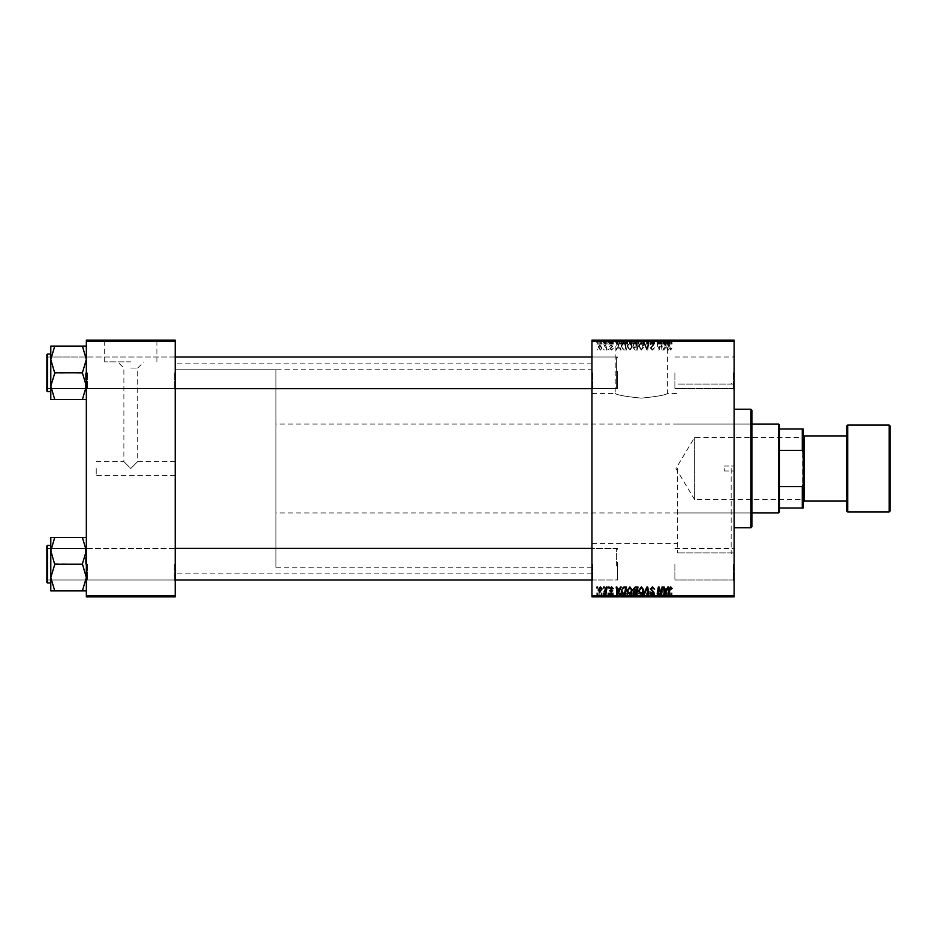 <?xml version="1.0" encoding="UTF-8"?>
<svg xmlns="http://www.w3.org/2000/svg" width="937" height="937" viewBox="0 0 937 937"><rect width="100%" height="100%" fill="white"/><g stroke="black" fill="none" stroke-linecap="round" stroke-linejoin="round"><path stroke-width="0.7" stroke-dasharray="4.68 3.51" d="M641.306 340.529L606.743 340.529L641.306 340.529M641.306 398.143C625.436 396.538 616.733 394.969 615.199 393.458C616.745 394.981 625.447 396.538 641.306 398.143C625.436 396.538 616.733 394.969 615.199 393.458C616.745 394.981 625.447 396.538 641.306 398.143C657.177 396.538 665.879 394.969 667.413 393.458C665.879 394.981 657.177 396.538 641.306 398.143C657.177 396.538 665.879 394.969 667.413 393.458C665.879 394.981 657.177 396.538 641.306 398.143M641.306 340.131L606.743 340.131L675.87 340.131L638.343 340.131L643.731 340.131L640.732 340.131L643.016 340.131L641.306 340.131L641.306 344.078L639.057 344.078L640.756 344.078L640.732 340.131L640.756 344.078L638.343 344.078L638.343 340.131M734.128 372.809L734.128 389.605L734.128 372.809M733.144 372.809L733.144 388.609L733.144 372.809M734.128 564.191L734.128 547.395L734.128 564.191M733.144 564.191L733.144 579.991L733.144 564.191M674.886 564.191L674.886 579.991L674.886 564.191M674.886 372.809L674.886 388.609L674.886 372.809M175.219 372.809L175.219 389.605L175.219 372.809M174.235 372.809L174.235 388.609L174.235 372.809M175.219 564.191L175.219 547.395L175.219 564.191M174.235 564.191L174.235 579.991L174.235 564.191M591.938 564.191L591.938 547.395L591.938 564.191M592.922 564.191L592.922 579.991L592.922 564.191M591.938 372.809L591.938 389.605L591.938 372.809M592.922 372.809L592.922 388.609L592.922 372.809M617.612 564.191L617.612 579.991L617.612 564.191M617.612 372.809L617.612 388.609L617.612 372.809M677.451 468.5L677.451 552.924L677.451 468.5M591.938 468.5L591.938 363.825L591.938 468.5M734.128 468.5L734.128 555.887L734.128 468.5M731.165 468.5L731.165 552.924L731.165 468.5M175.219 468.5L175.219 363.825L175.219 468.5M86.345 399.525L86.345 356.025L86.345 399.525L82.397 399.525L86.345 386.173L82.397 372.493L86.345 386.173L82.397 399.525L86.345 399.525L86.345 386.173L86.345 399.525L82.397 399.525L86.345 386.173L86.345 356.025L86.345 389.605L86.345 356.025L86.345 372.809L86.345 356.025L86.345 372.809L86.345 359.457L82.397 346.093L54.744 346.093L50.797 359.457L54.744 372.493L50.797 386.173L54.744 399.525L50.797 399.525L50.797 346.093L54.744 346.093L50.797 346.093L54.744 346.093L50.797 359.457L50.797 372.809L50.797 354.057L50.797 391.572L50.797 354.057L50.797 391.572L50.797 372.809L50.797 386.173L54.744 373.137L50.797 359.457L54.744 346.093L86.345 346.093L86.345 359.457L86.345 346.093L82.397 346.093L86.345 359.457L86.345 386.173L82.397 373.137L86.345 359.457L82.397 373.137L54.744 372.493L50.797 386.173L54.744 399.525L50.797 386.173L50.797 359.457L54.744 373.137L82.397 372.809L86.345 359.457L82.397 346.093L54.744 346.093M87.34 372.809L87.34 388.609L87.34 372.809M86.345 590.907L86.345 577.543L82.397 590.579L86.345 577.543L82.397 564.507L86.345 577.543L86.345 590.907L82.397 590.907L86.345 590.907L86.345 550.827L82.397 537.791L86.345 550.827L82.397 563.863L86.345 550.827L86.345 580.975L86.345 547.395L86.345 580.975L86.345 547.395L86.345 577.543L82.397 564.507L86.345 550.827L82.397 537.475L54.744 537.475L50.797 550.827L54.744 563.863L50.797 577.543L50.797 564.191L50.797 582.943L50.797 537.475L54.744 537.475L50.797 550.827L54.744 563.863L50.797 577.543L54.744 590.907L50.797 590.907L54.744 590.907L50.797 590.907L50.797 545.428L50.797 564.191L50.797 550.827L54.744 537.475L86.345 537.475L86.345 590.907L82.397 590.907L86.345 577.543L86.345 537.475L54.744 537.475M87.34 564.191L87.34 579.991L87.34 564.191M96.218 468.5L96.218 475.41L96.218 468.5M130.782 468.5L137.692 461.59L130.782 468.5L137.692 461.59L130.782 468.5L123.871 461.59L130.782 468.5M130.782 361.858L104.675 361.858L130.782 361.858M130.782 368.054L137.692 368.054L130.782 368.054M130.782 340.529L96.218 340.529L130.782 340.529M130.782 340.131L96.218 340.131L130.782 340.131M608.453 596.869L609.167 596.869L608.289 596.869L608.453 592.922L609.167 592.922L609.167 596.869M603.604 596.869L604.318 596.869L603.44 596.869L603.604 592.922L604.318 592.922L604.318 596.869M632.241 592.922L629.242 593.999L626.853 590.919L629.863 586.902L632.241 589.9L631.292 592.957L626.853 592.922L629.863 592.922L629.816 596.869L632.241 596.869L626.853 596.869L631.526 596.869L629.816 596.869L629.863 592.922L632.241 592.922L632.241 596.869M620.423 596.869L616.171 596.869L620.423 596.869L620.423 592.922L621.208 592.922L621.208 596.869M637.992 592.922L633.225 592.922L635.216 592.922L635.204 596.869L637.992 596.869L633.143 596.869L637.125 596.869L633.951 596.869L635.204 596.869L635.216 592.922L637.992 592.922L637.992 596.869M646.846 596.869L643.824 596.869L646.846 596.869L646.846 592.922L647.76 592.922L647.76 596.869M672.098 596.869L668.14 596.869L672.098 596.869L672.098 592.922L672.04 596.869M662.037 596.869L657.153 596.869L662.037 596.869L662.037 592.922L662.764 592.922L662.764 596.869M591.938 596.869L734.128 596.869L734.128 595.885L591.938 595.885L591.938 596.869M667.73 596.869L663.478 596.869L667.73 596.869L667.73 592.922L668.514 592.922L668.514 596.869M652.457 596.869L649.927 596.869L653.159 596.869L650.29 596.869L652.457 596.869L652.457 592.922L654.588 592.922L654.588 596.869M641.353 596.869L638.343 596.869L641.353 596.869L641.353 592.922L643.731 592.922L643.731 596.869M613.302 596.869L609.53 596.869L613.302 596.869L613.302 592.922L613.302 596.869M624.452 596.869L621.196 596.869L624.452 596.869L624.452 592.922L626.49 592.922L626.49 596.869M602.081 592.922L598.122 592.922L600.371 592.922L600.359 596.869L602.081 596.869L598.122 596.869L601.355 596.869L600.359 596.869L600.371 592.922L602.081 592.922L602.081 596.869M606.368 596.869L604.049 596.869L606.368 596.869L606.368 592.922L607.106 592.922L607.106 596.869M596.963 596.869L597.677 596.869L596.799 596.869L596.963 592.922L597.677 592.922L597.677 596.869M631.292 344.078L626.853 344.078L632.241 344.078L629.242 343.001L626.853 346.081L629.863 350.098L632.241 347.1L631.292 344.043L629.242 343.001L626.853 346.081L629.863 350.098L632.241 347.1L631.292 340.131L626.853 340.131L631.292 340.131M619.58 348.119L620.423 350.005L621.208 350.005L617.987 343.094L617.12 343.094L616.171 350.005L616.886 350.005L617.12 348.119L619.58 348.119L620.423 350.005L621.208 350.005L617.987 343.094L617.12 343.094L616.171 350.005L616.886 350.005L617.12 348.119L619.58 348.119M670.681 350.098L672.04 347.943L670.634 349.29L668.866 343.094L668.14 343.094L668.995 348.154L670.681 350.098L672.04 347.943L670.634 349.29L668.866 343.094L668.14 343.094L668.995 348.154L670.681 350.098M650.29 348.06L652.457 350.098L654.588 347.756L652.41 349.29L651.004 348.131L653.874 344.839L651.941 343.001L649.927 345.156L651.965 343.809L653.159 344.793L650.29 348.06L652.457 350.098L654.588 347.756L652.41 349.29L651.004 348.131L653.874 344.839L651.941 343.001L649.927 345.156L651.965 343.809L653.159 344.793L650.29 348.06M643.824 343.094L646.846 350.005L647.76 350.005L648.814 343.094L648.088 343.094L647.186 349.021L644.597 343.094L643.824 343.094L646.846 350.005L647.76 350.005L648.814 343.094L648.088 343.094L647.186 349.021L644.597 343.094L643.824 343.094M638.343 344.078L643.731 344.078L640.732 343.001L638.343 346.081L641.353 350.098L643.731 347.1L642.782 344.043L640.732 343.001L638.343 346.081L641.353 350.098L643.731 347.1L642.782 340.131M596.799 349.021L597.677 350.005L596.799 349.021M734.128 341.115L734.128 340.131L591.938 340.131L591.938 341.115L734.128 341.115L734.128 595.885M591.938 341.115L591.938 595.885M633.225 347.85L635.216 350.005L637.992 350.005L636.82 343.094L634.091 343.211L633.143 344.769L634.091 346.456L633.225 347.85L635.216 350.005L637.992 350.005L636.82 343.094L634.091 343.211L633.143 344.769L634.091 346.456L633.225 347.85M666.886 348.119L667.73 350.005L668.514 350.005L665.305 343.094L664.427 343.094L663.478 350.005L664.204 350.005L664.427 348.119L666.886 348.119L667.73 350.005L668.514 350.005L665.305 343.094L664.427 343.094L663.478 350.005L664.204 350.005L664.427 348.119L666.886 348.119M661.299 345.788L662.037 350.005L662.764 350.005L661.581 343.094L660.819 343.094L658.852 348.962L657.879 343.094L657.153 343.094L658.324 350.005L659.086 350.005L661.077 344.148L662.037 350.005L662.764 350.005L661.581 343.094L660.819 343.094L658.852 348.962L657.879 343.094L657.153 343.094L658.324 350.005L659.086 350.005L661.077 344.148L661.299 345.788M611.58 350.098L613.302 348.295L611.545 349.466L610.608 348.693L612.669 346.315L611.17 344.886L609.53 346.409L611.193 345.519L611.884 346.608L609.893 348.634L611.58 350.098L613.302 348.295L611.545 349.466L610.608 348.693L612.669 346.315L611.17 344.886L609.53 346.409L611.193 345.519L611.955 346.21L609.893 348.634L611.58 350.098M623.339 349.841L626.49 350.005L625.33 343.094L622.718 343.176L621.196 345.917L623.339 349.841L626.49 350.005L625.33 343.094L622.718 343.176L621.196 345.917L623.339 349.841M598.122 346.983L600.371 350.098L602.081 348.095L599.809 344.886L598.122 346.983L600.371 350.098L602.081 348.095L599.809 344.886L598.122 346.983M603.44 349.021L604.318 350.005L603.44 349.021M606.005 347.99L606.368 350.005L607.106 350.005L606.251 344.98L605.525 344.98L605.712 346.011L604.049 345.074L606.368 350.005L607.106 350.005L606.251 344.98L605.525 344.98L605.712 346.011L604.049 345.074L606.005 347.99M608.289 349.021L609.167 350.005L608.289 349.021M619.58 340.131L616.171 340.131L619.58 340.131L619.58 344.078L620.423 344.078L620.423 340.131M668.866 344.078L672.098 344.078L670.634 344.078L670.681 340.131L672.098 340.131L668.14 340.131L670.681 340.131L670.634 344.078L668.866 344.078L668.866 340.131M650.29 340.131L654.588 340.131L649.927 340.131L653.159 340.131L650.29 340.131L650.29 344.078L652.457 344.078L652.457 340.131M643.824 340.131L648.814 340.131L643.824 340.131L643.824 344.078L646.846 344.078L646.846 340.131M596.799 340.131L597.677 340.131L596.799 340.131L596.799 344.078L596.963 340.131M633.225 340.131L637.992 340.131L633.143 340.131L634.091 340.131L633.225 340.131L633.225 344.078L635.216 344.078L635.216 340.131L637.125 340.131L633.951 340.131L635.204 340.131L635.204 344.078L637.992 344.078L637.992 340.131M666.886 340.131L663.478 340.131L666.886 340.131L666.886 344.078L667.73 344.078L667.73 340.131M661.299 340.131L657.153 340.131L661.299 340.131L661.299 344.078L662.037 344.078L662.037 340.131M610.608 344.078L613.302 344.078L611.545 344.078L611.58 340.131L613.302 340.131L609.53 340.131L611.955 340.131L609.893 340.131L611.58 340.131L611.545 344.078L610.608 344.078L610.608 340.131M623.339 340.131L626.49 340.131L621.196 340.131L623.339 340.131L623.339 344.078L624.452 344.078L624.452 340.131M598.122 340.131L602.081 340.131L598.122 340.131L598.122 344.078L600.371 344.078L600.371 340.131L598.848 340.131L601.355 340.131L600.359 340.131L600.359 344.078L602.081 344.078L602.081 340.131M603.44 340.131L604.318 340.131L603.44 340.131L603.44 344.078L603.604 340.131M606.005 340.131L604.049 340.131L606.005 340.131L606.005 344.078L606.368 340.131M608.289 340.131L609.167 340.131L608.289 340.131L608.289 344.078L608.453 340.131M86.345 596.869L175.219 596.869L175.219 595.885L86.345 595.885L86.345 596.869M86.345 341.115L175.219 341.115L175.219 340.131L86.345 340.131L86.345 595.885M175.219 341.115L175.219 595.885M662.037 586.995L662.764 586.995L661.581 593.906L660.819 593.906L658.852 588.038L657.879 593.906L657.153 593.906L658.324 586.995L659.086 586.995L661.077 592.852L662.037 586.995M667.73 586.995L668.514 586.995L665.305 593.906L664.427 593.906L663.478 586.995L664.204 586.995L664.427 588.881L666.886 588.881L667.73 586.995M665.539 591.739L666.488 589.689L664.532 589.689L664.965 593.156L665.539 591.739M672.098 588.436L671.314 589.15L670.634 587.71L668.866 593.906L668.14 593.906L668.995 588.846L670.681 586.902L672.098 588.436M652.457 586.902L654.588 589.244L652.41 587.71L651.004 588.869L653.874 592.161L651.941 593.999L649.927 591.844L651.965 593.191L653.159 592.207L650.29 588.94L652.457 586.902M646.846 586.995L647.76 586.995L648.814 593.906L648.088 593.906L647.186 587.979L644.597 593.906L643.824 593.906L646.846 586.995M641.353 586.902L643.731 589.9L642.782 592.957L640.732 593.999L638.343 590.919L641.353 586.902M640.756 593.191L642.22 592.418L643.016 589.865L641.306 587.71L639.057 591.001L640.756 593.191M635.216 586.995L637.992 586.995L636.82 593.906L634.091 593.789L633.143 592.231L634.091 590.544L633.225 589.15L635.216 586.995M635.204 590.134L636.727 590.134L637.125 587.804L635.063 587.839L633.951 589.162L635.204 590.134M634.993 593.098L636.223 593.098L636.586 590.942L634.255 591.235L633.857 592.196L634.993 593.098M613.302 588.612L611.545 587.534L610.608 588.307L612.669 590.685L611.17 592.114L609.53 590.591L611.193 591.481L611.955 590.79L609.893 588.366L611.58 586.902L613.302 588.612M620.423 586.995L621.208 586.995L617.987 593.906L617.12 593.906L616.171 586.995L616.886 586.995L617.12 588.881L619.58 588.881L620.423 586.995M618.221 591.739L619.181 589.689L617.225 589.689L617.659 593.156L618.221 591.739M624.452 586.995L626.49 586.995L625.33 593.906L622.718 593.824L621.196 591.083L623.339 587.159L624.452 586.995M623.691 593.098L624.733 593.098L625.635 587.804L624.71 587.804C622.8 587.979 621.875 589.092 621.922 591.118L622.789 592.98L623.691 593.098M629.266 593.191L630.73 592.418L631.526 589.865L629.816 587.71L627.567 591.001L629.266 593.191M600.371 586.902L602.081 588.904L599.809 592.114L598.122 590.017L600.371 586.902M598.848 590.017L599.832 591.481L601.355 588.986L600.359 587.534L598.848 590.017M603.604 586.995L604.318 586.995L604.178 587.979L603.44 587.979L603.604 586.995M606.368 586.995L607.106 586.995L606.251 592.02L605.525 592.02L605.712 590.989L604.049 591.926L606.368 586.995M608.453 586.995L609.167 586.995L609.015 587.979L608.289 587.979L608.453 586.995M596.963 586.995L597.677 586.995L597.525 587.979L596.799 587.979L596.963 586.995M596.963 344.078L597.677 344.078L597.677 340.131M597.677 344.078L597.525 340.131M597.525 344.078L596.799 344.078M637.992 344.078L636.82 344.078L636.82 340.131M636.82 344.078L634.091 344.078L634.091 340.131L634.091 344.078L633.143 344.078L633.143 340.131M635.204 344.078L637.125 344.078L635.204 344.078M634.993 344.078L636.586 344.078L633.857 344.078L634.993 344.078L634.993 340.131L636.586 340.131L634.993 340.131M636.223 344.078L636.223 340.131M636.586 344.078L636.586 340.131M633.857 344.078L633.857 340.131M634.255 344.078L634.255 340.131M636.727 344.078L636.727 340.131M637.125 344.078L637.125 340.131M633.951 344.078L633.951 340.131M635.063 344.078L635.063 340.131L635.052 344.078M641.353 344.078L641.353 340.131M643.731 344.078L643.731 340.131M642.782 344.078L641.306 344.078M642.22 344.078L642.22 340.131M643.016 344.078L643.016 340.131M639.057 344.078L639.057 340.131M646.846 344.078L647.76 344.078L647.76 340.131M647.76 344.078L648.814 344.078L648.814 340.131M648.814 344.078L648.088 344.078L648.088 340.131M648.088 344.078L647.186 344.078L647.186 340.131M647.186 344.078L644.597 344.078L644.597 340.131M644.597 344.078L643.824 344.078M652.457 344.078L654.588 344.078L654.588 340.131M654.588 344.078L653.874 344.078L653.885 340.131M653.885 344.078L653.686 340.131M653.686 344.078L652.41 344.078L652.41 340.131M652.41 344.078L651.004 344.078L651.004 340.131M651.004 344.078L651.192 340.131M651.192 344.078L653.066 344.078L653.066 340.131M653.066 344.078L651.941 344.078L651.941 340.131M651.941 344.078L649.927 344.078L649.927 340.131L649.927 344.078L650.641 344.078L650.641 340.131L650.641 344.078L651.965 344.078L651.965 340.131M651.965 344.078L653.159 344.078L653.159 340.131M653.159 344.078L652.89 340.131M652.89 344.078L650.29 344.078M672.098 344.078L672.098 340.131M672.04 344.078L672.04 340.131M671.314 344.078L671.314 340.131M671.384 344.078L671.384 340.131M668.14 344.078L668.14 340.131M668.995 344.078L668.995 340.131M667.73 344.078L668.514 344.078L668.514 340.131M668.514 344.078L665.305 344.078L665.305 340.131M665.305 344.078L664.427 344.078L664.427 340.131L664.427 344.078L663.478 344.078L663.478 340.131M663.478 344.078L664.204 344.078L664.204 340.131M664.204 344.078L666.886 344.078M665.539 344.078L664.532 344.078L665.539 344.078L665.539 340.131L666.488 340.131L664.532 340.131L665.539 340.131M666.488 344.078L666.488 340.131M664.965 344.078L664.965 340.131M664.532 344.078L664.532 340.131M662.037 344.078L662.764 344.078L662.764 340.131M662.764 344.078L661.581 344.078L661.581 340.131M661.581 344.078L660.819 344.078L660.819 340.131M660.819 344.078L658.852 344.078L658.852 340.131M658.852 344.078L658.582 340.131M658.582 344.078L657.879 344.078L657.879 340.131M657.879 344.078L657.153 344.078L657.153 340.131M657.153 344.078L658.324 344.078L658.324 340.131M658.324 344.078L659.086 344.078L659.086 340.131M659.086 344.078L660.515 344.078L660.515 340.131M660.515 344.078L661.077 340.131M613.302 344.078L613.302 340.131L613.302 344.078M612.575 344.078L612.575 340.131M610.76 344.078L610.76 340.131M612.669 344.078L612.669 340.131M611.17 344.078L611.17 340.131M609.53 344.078L609.53 340.131M611.193 344.078L610.245 344.078L610.245 340.131L610.245 344.078L611.193 344.078L611.193 340.131M611.955 344.078L611.955 340.131M611.884 344.078L611.884 340.131M609.893 344.078L609.893 340.131M620.423 344.078L621.208 344.078L621.208 340.131M621.208 344.078L617.987 344.078L617.987 340.131M617.987 344.078L617.12 344.078L617.12 340.131L617.12 344.078L616.171 344.078L616.171 340.131M616.171 344.078L616.886 344.078L616.886 340.131M616.886 344.078L619.58 344.078M618.221 344.078L617.225 344.078L618.221 344.078L618.221 340.131L619.181 340.131L617.225 340.131L618.221 340.131M619.181 344.078L619.181 340.131M617.659 344.078L617.659 340.131M617.225 344.078L617.225 340.131M624.452 344.078L626.49 344.078L626.49 340.131M626.49 344.078L625.33 344.078L625.33 340.131M625.33 344.078L622.718 344.078L622.718 340.131M622.718 344.078L621.196 344.078L621.196 340.131M621.196 344.078L623.339 344.078M623.691 344.078L625.635 344.078L621.922 344.078L623.691 344.078L623.691 340.131L625.635 340.131L623.691 340.131M624.733 344.078L624.733 340.131M625.635 344.078L625.635 340.131M622.789 344.078L622.789 340.131M621.922 344.078L621.922 340.131M624.71 344.078L624.71 340.131M629.863 344.078L629.863 340.131L627.567 340.131L631.526 340.131L629.816 340.131L629.816 344.078L627.567 344.078L629.266 344.078L629.242 340.131L629.266 344.078L631.526 344.078L629.816 344.078M632.241 344.078L632.241 340.131M626.853 344.078L626.853 340.131M630.73 344.078L630.73 340.131M631.526 344.078L631.526 340.131M627.567 344.078L627.567 340.131M602.081 344.078L599.809 344.078L599.809 340.131M599.809 344.078L598.122 344.078M598.848 344.078L601.355 344.078L598.848 344.078L598.848 340.131M599.832 344.078L599.832 340.131M601.355 344.078L601.355 340.131M603.604 344.078L604.318 344.078L604.318 340.131M604.318 344.078L604.178 340.131M604.178 344.078L603.44 344.078M606.368 344.078L607.106 344.078L607.106 340.131M607.106 344.078L606.251 344.078L606.251 340.131M606.251 344.078L605.525 344.078L605.525 340.131M605.525 344.078L605.712 340.131M605.712 344.078L604.541 344.078L604.541 340.131M604.541 344.078L604.049 340.131M604.049 344.078L604.342 340.131M604.342 344.078L604.705 340.131M604.705 344.078L606.005 344.078M608.453 344.078L609.167 344.078L609.167 340.131M609.167 344.078L609.015 340.131M609.015 344.078L608.289 344.078M635.204 346.866L636.727 346.866L637.125 349.196L635.063 349.161L633.951 347.838L636.727 346.866L637.125 349.196L635.063 349.161L633.951 347.838L635.204 346.866M634.993 343.902L636.223 343.902L636.586 346.058L634.255 345.765L633.857 344.804L636.223 343.902L636.586 346.058L634.255 345.765L633.857 344.804L634.993 343.902M640.756 343.809L642.22 344.582L643.016 347.135L641.306 349.29L639.057 345.999L640.756 343.809L642.22 344.582L643.016 347.135L641.306 349.29L639.057 345.999L640.756 343.809M665.539 345.261L666.488 347.311L664.532 347.311L664.965 343.844L666.488 347.311L664.532 347.311L664.965 343.844L665.539 345.261M618.221 345.261L619.181 347.311L617.225 347.311L617.659 343.844L619.181 347.311L617.225 347.311L617.659 343.844L618.221 345.261M623.691 343.902L624.733 343.902L625.635 349.196L624.71 349.196C622.8 349.021 621.875 347.908 621.922 345.882L622.789 344.02L624.733 343.902L625.635 349.196L624.71 349.196C622.8 349.021 621.875 347.908 621.922 345.882L622.789 344.02L623.691 343.902M629.266 343.809L630.73 344.582L631.526 347.135L629.816 349.29L627.567 345.999L629.266 343.809L630.73 344.582L631.526 347.135L629.816 349.29L627.567 345.999L629.266 343.809M598.848 346.983L599.832 345.519L601.355 348.014L600.359 349.466L598.848 346.983L599.832 345.519L601.355 348.014L600.359 349.466L598.848 346.983M662.764 592.922L661.581 592.922L661.581 596.869M661.581 592.922L660.819 592.922L660.819 596.869M660.819 592.922L658.852 592.922L658.852 596.869M658.852 592.922L658.582 596.869M658.582 592.922L657.879 592.922L657.879 596.869M657.879 592.922L657.153 592.922L657.153 596.869M657.153 592.922L658.324 592.922L658.324 596.869M658.324 592.922L659.086 592.922L659.086 596.869M659.086 592.922L660.515 592.922L660.515 596.869M660.515 592.922L661.077 596.869M661.077 592.922L662.037 592.922M668.514 592.922L665.305 592.922L665.305 596.869M665.305 592.922L664.427 592.922L664.427 596.869L664.427 592.922L663.478 592.922L663.478 596.869M663.478 592.922L664.204 592.922L664.204 596.869M664.204 592.922L666.886 592.922L666.886 596.869M666.886 592.922L667.73 592.922M665.539 592.922L664.532 592.922L665.539 592.922L665.539 596.869L666.488 596.869L664.532 596.869L665.539 596.869M666.488 592.922L666.488 596.869M664.965 592.922L664.965 596.869M664.532 592.922L664.532 596.869M672.04 592.922L671.314 592.922L671.314 596.869M671.314 592.922L671.384 596.869M671.384 592.922L670.634 592.922L670.634 596.869L670.681 592.922L668.866 592.922L668.866 596.869M668.866 592.922L668.14 592.922L668.14 596.869M668.14 592.922L668.995 592.922L668.995 596.869M668.995 592.922L672.098 592.922M654.588 592.922L653.874 592.922L653.885 596.869M653.885 592.922L653.686 596.869M653.686 592.922L652.41 592.922L652.41 596.869M652.41 592.922L651.004 592.922L651.004 596.869M651.004 592.922L651.192 596.869M651.192 592.922L653.066 592.922L653.066 596.869M653.066 592.922L651.941 592.922L651.941 596.869M651.941 592.922L649.927 592.922L649.927 596.869L649.927 592.922L650.641 592.922L650.641 596.869L650.641 592.922L651.965 592.922L651.965 596.869M651.965 592.922L653.159 592.922L653.159 596.869M653.159 592.922L652.89 596.869M652.89 592.922L650.29 592.922L650.29 596.869M650.29 592.922L652.457 592.922M647.76 592.922L648.814 592.922L648.814 596.869M648.814 592.922L648.088 592.922L648.088 596.869M648.088 592.922L647.186 592.922L647.186 596.869M647.186 592.922L644.597 592.922L644.597 596.869M644.597 592.922L643.824 592.922L643.824 596.869M643.824 592.922L646.846 592.922M643.731 592.922L642.782 592.922L642.782 596.869M642.782 592.922L640.732 592.922L640.732 596.869L643.016 596.869L639.057 596.869L640.756 596.869L640.756 592.922L638.343 592.922L638.343 596.869M638.343 592.922L641.353 592.922M640.756 592.922L643.016 592.922L640.756 592.922M642.22 592.922L642.22 596.869M643.016 592.922L643.016 596.869M639.057 592.922L639.057 596.869M641.306 592.922L641.306 596.869M636.82 592.922L636.82 596.869M633.143 592.922L634.091 592.922L634.091 596.869L634.091 592.922L633.143 592.922L633.143 596.869M633.225 592.922L633.225 596.869M635.204 592.922L637.125 592.922L635.204 592.922M634.993 592.922L636.586 592.922L633.857 592.922L634.993 592.922L634.993 596.869L636.586 596.869L634.993 596.869M636.223 592.922L636.223 596.869M636.586 592.922L636.586 596.869M633.857 592.922L633.857 596.869M634.255 592.922L634.255 596.869M636.727 592.922L636.727 596.869M637.125 592.922L637.125 596.869M633.951 592.922L633.951 596.869M635.063 592.922L635.063 596.869L635.052 592.922M612.575 592.922L611.545 592.922L613.302 592.922L612.575 592.922L612.575 596.869M610.608 592.922L612.669 592.922L609.53 592.922L611.58 592.922L611.545 596.869L611.58 592.922L610.608 592.922L610.608 596.869M610.76 592.922L610.76 596.869M612.669 592.922L612.669 596.869M611.17 592.922L611.17 596.869M609.53 592.922L609.53 596.869M611.193 592.922L610.245 592.922L610.245 596.869L610.245 592.922L611.193 592.922L611.193 596.869M611.955 592.922L611.955 596.869M611.884 592.922L611.884 596.869M609.893 592.922L609.893 596.869M621.208 592.922L617.987 592.922L617.987 596.869M617.987 592.922L617.12 592.922L617.12 596.869L617.12 592.922L616.171 592.922L616.171 596.869M616.171 592.922L616.886 592.922L616.886 596.869M616.886 592.922L619.58 592.922L619.58 596.869M619.58 592.922L620.423 592.922M618.221 592.922L617.225 592.922L618.221 592.922L618.221 596.869L619.181 596.869L617.225 596.869L618.221 596.869M619.181 592.922L619.181 596.869M617.659 592.922L617.659 596.869M617.225 592.922L617.225 596.869M626.49 592.922L625.33 592.922L625.33 596.869M625.33 592.922L622.718 592.922L622.718 596.869M622.718 592.922L621.196 592.922L621.196 596.869M621.196 592.922L623.339 592.922L623.339 596.869M623.339 592.922L624.452 592.922M623.691 592.922L625.635 592.922L621.922 592.922L623.691 592.922L623.691 596.869L625.635 596.869L623.691 596.869M624.733 592.922L624.733 596.869M625.635 592.922L625.635 596.869M622.789 592.922L622.789 596.869M621.922 592.922L621.922 596.869M624.71 592.922L624.71 596.869M631.292 592.922L631.292 596.869M629.242 592.922L629.242 596.869L629.266 592.922L631.526 592.922L629.266 592.922M626.853 592.922L626.853 596.869M630.73 592.922L630.73 596.869M631.526 592.922L631.526 596.869M627.567 592.922L627.567 596.869M599.809 592.922L599.809 596.869M598.122 592.922L598.122 596.869M598.848 592.922L601.355 592.922L598.848 592.922L598.848 596.869M599.832 592.922L599.832 596.869M601.355 592.922L601.355 596.869M604.318 592.922L604.178 596.869M604.178 592.922L603.44 592.922L603.44 596.869M607.106 592.922L606.251 592.922L606.251 596.869M606.251 592.922L605.525 592.922L605.525 596.869M605.525 592.922L605.712 596.869M605.712 592.922L604.541 592.922L604.541 596.869M604.541 592.922L604.049 596.869M604.049 592.922L604.342 596.869M604.342 592.922L604.705 596.869M604.705 592.922L606.368 592.922M609.167 592.922L609.015 596.869M609.015 592.922L608.289 592.922L608.289 596.869M597.677 592.922L597.525 596.869M597.525 592.922L596.799 592.922L596.799 596.869M724.254 468.5L724.254 470.971L724.254 468.5M751.907 526.758L751.907 410.242M750.912 409.246L750.912 527.754M750.912 468.5L750.912 421.1L750.912 468.5M85.361 372.809L85.361 388.609L85.361 372.809M175.219 388.609L47.834 388.609L85.361 388.609L86.345 389.605L87.34 388.609L174.235 388.609L175.219 389.605L174.235 388.609L87.34 388.609L86.345 389.605L85.361 388.609L47.834 388.609L46.85 389.605L46.85 356.025L46.85 390.987L46.85 354.643L46.85 372.809L46.85 356.025L47.834 357.009L47.834 388.609L47.834 357.009L47.834 388.609L47.834 357.009L47.834 388.609L47.834 357.009L47.834 388.609L47.834 357.009L616.616 357.009L616.616 388.609L616.616 357.009L616.616 388.609L616.616 357.009L591.938 357.009M82.397 399.525L54.744 399.525M617.612 371.064L617.612 387.625L617.612 371.064M46.85 374.566L46.85 358.004L46.85 374.566M46.85 354.643L46.85 390.987L47.447 391.572L47.447 354.057L47.447 372.809L47.447 354.057L46.85 354.643M82.397 372.809L54.744 372.809M82.397 346.093L86.345 346.093L86.345 359.457L86.345 346.093M50.797 359.457L50.797 346.093L50.797 359.457M50.797 399.525L50.797 386.173L50.797 399.525M46.85 565.936L46.85 549.375L46.85 565.936M47.834 562.329L47.834 579.991L47.834 562.329M617.612 562.434L617.612 578.996L617.612 562.434M616.616 566.053L616.616 548.391L616.616 566.053M85.361 564.191L85.361 548.391L85.361 564.191M591.938 579.991L616.616 579.991L617.612 578.996L616.616 579.991L47.834 579.991L85.361 579.991L86.345 580.975L87.34 579.991L174.235 579.991L175.219 580.975L174.235 579.991L87.34 579.991L86.345 580.975L85.361 579.991L47.834 579.991L46.85 578.996L47.834 579.991L47.834 548.391L47.834 579.991L46.85 580.975L46.85 547.395L46.85 582.357L46.85 547.395L46.85 582.357L47.447 582.943L47.447 545.428L47.447 582.943L47.447 545.428L50.797 545.428M82.397 590.907L54.744 590.907L50.797 577.543L54.744 590.907L82.397 590.907L54.744 590.907M82.397 564.191L54.744 564.507L50.797 550.827L50.797 577.543L54.744 563.863L82.397 564.191L54.744 564.191M82.397 537.475L86.345 537.475L86.345 550.827L86.345 537.475M50.797 577.543L50.797 590.907L50.797 577.543M50.797 537.475L50.797 550.827L50.797 537.475M46.85 564.191L46.85 546.013L46.85 564.191M803.255 436.806L802.658 437.392L802.658 499.608L694.633 499.608L694.633 437.392L694.633 499.608L675.94 468.5L694.633 437.392L802.658 437.392L802.658 499.608L803.255 500.194L803.255 436.806L803.255 500.194M779.549 511.953L779.549 425.047M778.565 424.063L778.565 512.937M751.907 512.937L275.946 512.937L275.946 424.063L275.946 512.937M751.907 424.063L275.946 424.063M275.946 369.752L275.946 567.248L275.946 369.752L175.219 369.752L175.219 567.248L175.219 369.752L591.938 369.752M275.946 567.248L591.938 567.248M779.549 450.404L779.549 486.596L779.549 450.404L802.259 450.404L803.255 452.922L803.255 429.005L802.259 429.005L802.259 450.404M779.549 507.995L803.255 507.995L803.255 452.922M803.255 484.078L802.259 486.596L802.259 507.995M779.549 486.596L802.259 486.596M779.549 429.005L802.259 429.005M890.15 510.958L890.15 426.042M846.697 426.042L846.697 510.958M804.239 435.916L804.239 501.084M803.255 468.5L803.255 434.92L803.255 468.5M846.697 468.5L846.697 501.084L846.697 468.5M635.427 344.078L635.427 340.131M635.778 344.078L635.778 340.131M647.432 344.078L647.432 340.131M646.6 344.078L646.6 340.131M652.199 344.078L652.199 340.131M651.648 344.078L651.648 340.131M669.697 344.078L669.697 340.131M664.778 344.078L664.778 340.131M659.882 344.078L659.882 340.131M659.215 344.078L659.215 340.131M611.439 344.078L611.439 340.131M611.287 344.078L611.287 340.131M617.471 344.078L617.471 340.131M623.609 344.078L623.609 340.131M659.882 592.922L659.882 596.869M659.215 592.922L659.215 596.869M661.299 592.922L661.299 596.869M664.778 592.922L664.778 596.869M669.697 592.922L669.697 596.869M652.199 592.922L652.199 596.869M651.648 592.922L651.648 596.869M647.432 592.922L647.432 596.869M646.6 592.922L646.6 596.869M635.427 592.922L635.427 596.869M635.778 592.922L635.778 596.869M611.439 592.922L611.439 596.869M611.287 592.922L611.287 596.869M617.471 592.922L617.471 596.869M623.609 592.922L623.609 596.869M606.005 592.922L606.005 596.869M47.447 372.809L47.447 391.572L47.447 372.809M889.166 425.047L889.166 511.953M847.692 511.953L847.692 425.047M591.938 393.458L615.199 393.458L615.199 340.529M733.144 388.609L734.128 389.605L733.144 388.609L674.886 388.609L733.144 388.609M733.144 579.991L734.128 580.975L733.144 579.991L674.886 579.991L733.144 579.991M592.922 579.991L591.938 580.975L592.922 579.991L617.612 579.991L592.922 579.991M592.922 388.609L591.938 389.605L592.922 388.609L617.612 388.609L592.922 388.609M591.938 543.542L677.451 543.542M734.128 552.924L677.451 552.924L731.165 552.924L734.128 555.887M591.938 363.825L175.219 363.825M175.219 475.41L96.218 475.41M175.219 461.59L137.692 461.59L137.692 368.054L143.9 361.858M96.218 461.59L123.871 461.59L123.871 368.054L117.675 361.858M104.675 361.858L104.675 340.529M156.889 361.858L156.889 340.529M174.235 357.009L87.34 357.009L86.345 356.025L87.34 357.009L174.235 357.009L175.219 356.025L174.235 357.009M174.235 548.391L87.34 548.391L86.345 547.395L87.34 548.391L174.235 548.391L175.219 547.395L174.235 548.391M591.938 573.175L175.219 573.175M734.128 384.076L677.451 384.076L731.165 384.076L734.128 381.113M667.413 340.529L667.413 393.458L677.451 393.458M617.612 357.009L592.922 357.009L591.938 356.025L592.922 357.009L617.612 357.009M617.612 548.391L592.922 548.391L591.938 547.395L592.922 548.391L617.612 548.391M674.886 357.009L733.144 357.009L734.128 356.025L733.144 357.009L674.886 357.009M674.886 548.391L733.144 548.391L734.128 547.395L733.144 548.391L674.886 548.391M724.254 470.971L734.128 470.971L724.254 470.971M750.912 515.9L751.907 515.9M677.451 512.937L750.912 512.937M677.451 424.063L750.912 424.063M750.912 421.1L751.907 421.1M724.254 466.029L734.128 466.029L724.254 466.029M175.219 357.009L47.834 357.009L46.85 358.004L47.834 357.009L85.361 357.009L86.345 356.025L85.361 357.009L47.834 357.009L46.85 356.025M617.612 358.004L616.616 357.009L617.612 358.004M46.85 389.605L47.834 388.609L46.85 387.625L47.834 388.609L616.616 388.609L617.612 387.625L616.616 388.609L591.938 388.609M47.447 354.057L50.797 354.057M47.447 391.572L50.797 391.572M46.85 580.975L47.834 579.991L175.219 579.991M591.938 548.391L47.834 548.391L85.361 548.391L86.345 547.395L85.361 548.391L47.834 548.391L46.85 549.375L47.834 548.391L175.219 548.391M617.612 549.375L616.616 548.391L617.612 549.375M47.834 548.391L46.85 547.395L47.834 548.391M47.447 582.943L50.797 582.943M47.447 545.428L46.85 546.013"/><path stroke-width="1.41" d="M734.128 596.869L591.938 596.869L591.938 595.885L734.128 595.885L734.128 596.869M734.128 341.115L591.938 341.115L591.938 340.131L734.128 340.131L734.128 595.885M608.453 586.995L609.167 586.995L609.015 587.979L608.289 587.979L608.453 586.995M603.604 586.995L604.318 586.995L604.178 587.979L603.44 587.979L603.604 586.995M629.863 586.902L632.241 589.9L631.292 592.957L629.242 593.999L626.853 590.919L629.863 586.902M620.423 586.995L621.208 586.995L617.987 593.906L617.12 593.906L616.171 586.995L616.886 586.995L617.12 588.881L619.58 588.881L620.423 586.995M635.216 586.995L637.992 586.995L636.82 593.906L634.091 593.789L633.143 592.231L634.091 590.544L633.225 589.15L635.216 586.995M646.846 586.995L647.76 586.995L648.814 593.906L648.088 593.906L647.186 587.979L644.597 593.906L643.824 593.906L646.846 586.995M672.098 588.436L671.314 589.15L670.634 587.71L668.866 593.906L668.14 593.906L668.995 588.846L670.681 586.902L672.098 588.436M662.037 586.995L662.764 586.995L661.581 593.906L660.819 593.906L658.852 588.038L657.879 593.906L657.153 593.906L658.324 586.995L659.086 586.995L661.077 592.852L662.037 586.995M591.938 341.115L591.938 595.885M667.73 586.995L668.514 586.995L665.305 593.906L664.427 593.906L663.478 586.995L664.204 586.995L664.427 588.881L666.886 588.881L667.73 586.995M652.457 586.902L654.588 589.244L652.41 587.71L651.004 588.869L653.874 592.161L651.941 593.999L649.927 591.844L651.965 593.191L653.159 592.207L650.29 588.94L652.457 586.902M641.353 586.902L643.731 589.9L642.782 592.957L640.732 593.999L638.343 590.919L641.353 586.902M613.302 588.612L611.545 587.534L610.608 588.307L612.669 590.685L611.17 592.114L609.53 590.591L611.193 591.481L611.955 590.79L609.893 588.366L611.58 586.902L613.302 588.612M624.452 586.995L626.49 586.995L625.33 593.906L622.718 593.824L621.196 591.083L623.339 587.159L624.452 586.995M600.371 586.902L602.081 588.904L599.809 592.114L598.122 590.017L600.371 586.902M606.368 586.995L607.106 586.995L606.251 592.02L605.525 592.02L605.712 590.989L604.049 591.926L606.368 586.995M596.963 586.995L597.677 586.995L597.525 587.979L596.799 587.979L596.963 586.995M175.219 596.869L86.345 596.869L86.345 595.885L175.219 595.885L175.219 596.869M175.219 341.115L86.345 341.115L86.345 340.131L175.219 340.131L175.219 595.885M86.345 341.115L86.345 595.885M665.539 591.739L666.488 589.689L664.532 589.689L664.965 593.156L665.539 591.739M642.22 592.418L643.016 589.865L641.306 587.71L639.057 591.001L640.756 593.191L642.22 592.418M636.223 593.098L636.586 590.942L634.255 591.235L633.857 592.196L636.223 593.098M636.727 590.134L637.125 587.804L635.063 587.839L633.951 589.162L636.727 590.134M618.221 591.739L619.181 589.689L617.225 589.689L617.659 593.156L618.221 591.739M624.733 593.098L625.635 587.804L624.71 587.804C622.8 587.979 621.875 589.092 621.922 591.118L622.789 592.98L624.733 593.098M630.73 592.418L631.526 589.865L629.816 587.71L627.567 591.001L629.266 593.191L630.73 592.418M599.832 591.481L601.355 588.986L600.359 587.534L598.848 590.017L599.832 591.481M750.912 409.246L751.907 410.242L751.907 526.758L750.912 527.754L750.912 409.246L734.128 409.246M50.797 359.457L50.797 386.173L54.744 373.137L50.797 359.457L54.744 346.093L50.797 346.093L50.797 359.457M46.85 356.025L46.85 389.605M47.447 391.572L46.85 390.987L46.85 354.643L47.447 354.057L47.447 391.572L50.797 391.572M86.345 346.093L82.397 346.093L86.345 359.457L82.397 372.809L54.744 372.809M82.397 346.093L54.744 346.093M82.397 372.809L86.345 386.173L82.397 399.525L54.744 399.525L50.797 386.173L50.797 399.525L54.744 399.525M82.397 399.525L86.345 399.525M86.345 537.475L82.397 537.475L86.345 550.827L82.397 563.863L86.345 577.543L82.397 590.907L54.744 590.907L50.797 577.543L54.744 564.507L50.797 550.827L54.744 537.475L50.797 537.475L50.797 590.907L54.744 590.907M50.797 545.428L47.447 545.428L47.447 582.943L46.85 582.357L46.85 546.013L46.85 580.975M82.397 537.475L54.744 537.475M82.397 564.191L54.744 564.191M82.397 590.907L86.345 590.907M778.565 512.937L778.565 424.063L779.549 425.047L779.549 511.953L778.565 512.937L751.907 512.937M778.565 424.063L751.907 424.063M803.255 507.995L802.259 507.995L802.259 486.596L803.255 484.078L803.255 507.995M779.549 507.995L802.259 507.995M779.549 429.005L803.255 429.005L803.255 484.078M779.549 486.596L802.259 486.596M803.255 452.922L802.259 450.404L802.259 429.005M779.549 450.404L802.259 450.404M890.15 426.042L890.15 510.958L889.166 511.953L889.166 425.047L890.15 426.042M847.692 511.953L846.697 510.958L846.697 426.042L847.692 425.047L847.692 511.953L889.166 511.953M846.697 501.084L804.239 501.084L804.239 435.916L803.255 434.92M750.912 527.754L734.128 527.754M47.447 354.057L50.797 354.057M591.938 357.009L175.219 357.009M591.938 388.609L175.219 388.609M175.219 579.991L591.938 579.991M175.219 548.391L591.938 548.391M47.447 582.943L50.797 582.943M47.447 545.428L46.85 546.013M804.239 435.916L846.697 435.916M847.692 425.047L889.166 425.047M804.239 501.084L803.255 502.08"/></g></svg>
